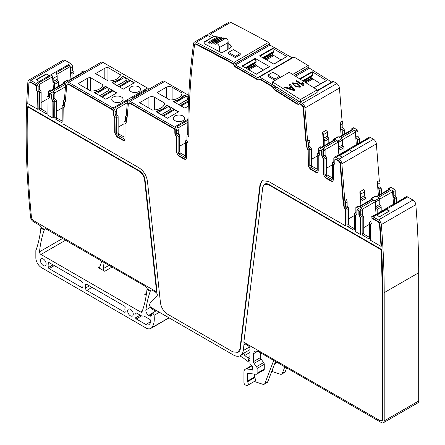 <?xml version="1.0" encoding="UTF-8"?>
<svg xmlns="http://www.w3.org/2000/svg" width="445" height="445" viewBox="0 0 445 445"><rect width="100%" height="100%" fill="white"/><g stroke="black" fill="none" stroke-linecap="round" stroke-linejoin="round"><path stroke-width="0.67" d="M317.168 90.98L333.605 81.485A1214.394 701.136 -120 0 1 336.776 83.538A4.05 2.336 -120 0 1 339.452 88.066L304.959 107.979A4.05 2.336 -120 0 0 302.289 103.451A1214.394 701.136 -120 0 0 299.112 101.399L298.456 101.31L298.2 101.983A0.812 0.467 60 0 1 298.033 102.322A0.812 0.467 60 0 1 297.605 102.267L298.2 101.922M294.34 75.478L308.964 67.034A1.213 0.701 -120 0 0 308.129 65.521A1214.394 701.136 -120 0 0 294.045 57.066L259.552 76.979A1214.394 701.136 -120 0 1 273.636 85.434L275.01 88.11L297.605 102.267M259.552 76.979A1.213 0.701 -120 0 0 258.934 76.913A1.213 0.701 -120 0 0 258.684 77.475L258.684 77.636A0.812 0.467 -120 0 1 258.517 78.009A0.812 0.467 -120 0 1 258.111 77.97L235.5 65.003A0.812 0.467 -120 0 1 234.927 64.008L234.927 63.852A1.213 0.701 -120 0 0 234.053 62.356A1214.394 701.136 -120 0 0 219.329 54.312A1214.394 701.136 -120 0 0 196.206 42.269A4.05 2.336 -120 0 0 194.359 42.164A4.05 2.336 -120 0 0 193.553 43.566A817.693 472.101 -120 0 0 187.745 134.613A3.037 1.752 -120 0 0 187.612 134.674A3.037 1.752 -120 0 0 186.983 136.064L186.983 139.819A1.213 0.701 -120 0 1 186.733 140.375A1.213 0.701 -120 0 1 186.266 140.386L185.554 140.948L185.554 156.812L184.692 157.308A1.213 0.701 -120 0 0 185.298 157.369A1.213 0.701 -120 0 0 185.554 156.812M186.983 139.713L185.804 140.392L186.972 139.98M178.968 154.003L180.542 153.097A1.213 0.701 -120 0 1 179.685 151.612L179.685 135.742A1.213 0.701 -120 0 0 178.968 134.351A1.213 0.701 -120 0 1 178.25 132.96L178.25 129.795L176.676 130.702L176.676 133.873A1.213 0.701 -120 0 0 177.394 135.263A1.213 0.701 -120 0 1 178.111 136.654L178.111 152.518A1.213 0.701 -120 0 0 178.968 154.003L184.692 157.308M176.676 130.702A3.037 1.752 -120 0 0 174.535 126.986L130.179 101.377A4.05 2.336 -120 0 0 128.154 101.176A4.05 2.336 -120 0 0 127.331 102.723L126.202 115.611A3.037 1.752 -120 0 0 126.069 115.672A3.037 1.752 -120 0 0 125.44 117.063L125.44 120.817A1.213 0.701 -120 0 1 125.19 121.374A1.213 0.701 -120 0 1 124.728 121.379L124.01 121.947L124.01 137.811L123.154 138.306A1.213 0.701 -120 0 0 123.76 138.367A1.213 0.701 -120 0 0 124.01 137.811M125.44 120.706L124.261 121.39L125.429 120.973M117.43 135.002L119.004 134.09A1.213 0.701 -120 0 1 118.142 132.604L118.142 116.74A1.213 0.701 -120 0 0 117.43 115.35A1.213 0.701 -120 0 1 116.712 113.959L116.712 110.788L115.138 111.701L115.138 114.866A1.213 0.701 -120 0 0 115.856 116.256A1.213 0.701 -120 0 1 116.568 117.647L116.568 133.511A1.213 0.701 -120 0 0 117.43 135.002L123.154 138.306M115.138 111.701A3.037 1.752 -120 0 0 112.991 107.979L68.63 82.37A4.05 2.336 -120 0 0 66.605 82.169A4.05 2.336 -120 0 0 65.782 83.71L64.375 99.747A3.037 1.752 -120 0 0 64.247 99.808A3.037 1.752 -120 0 0 63.613 101.199L63.613 104.953A1.213 0.701 -120 0 1 63.362 105.51A1.213 0.701 -120 0 1 62.901 105.515L62.183 106.082L62.183 121.947L61.327 122.442A1.213 0.701 -120 0 0 61.933 122.503A1.213 0.701 -120 0 0 62.183 121.947M63.613 104.842L62.434 105.526L63.602 105.109M49.161 90.958L50.736 90.051A1.012 0.584 -120 0 0 50.229 90.001L48.655 90.908A1.012 0.584 -120 0 1 49.161 90.958L52.593 92.944A1.012 0.584 -120 0 1 53.311 94.184L53.311 99.001A1.213 0.701 -120 0 0 54.029 100.392A1.213 0.701 -120 0 1 54.741 101.783L54.741 117.647A1.213 0.701 -120 0 0 55.603 119.138L61.327 122.442M48.655 90.908A1.012 0.584 -120 0 0 48.444 91.375L48.444 96.192A1.213 0.701 -120 0 1 48.194 96.749A1.213 0.701 -120 0 1 47.732 96.76L47.014 97.322L47.014 113.186L46.158 113.681A1.213 0.701 -120 0 0 46.764 113.742A1.213 0.701 -120 0 0 47.014 113.186M48.444 96.087L47.265 96.765L48.433 96.354M40.428 110.377L42.002 109.47A1.213 0.701 -120 0 1 41.146 107.979L41.146 92.115A1.213 0.701 -120 0 0 40.428 90.724A1.213 0.701 -120 0 1 39.716 89.334L39.716 86.169L38.142 87.075L38.142 90.246A1.213 0.701 -120 0 0 38.854 91.637A1.213 0.701 -120 0 1 39.572 93.027L39.572 108.891A1.213 0.701 -120 0 0 40.428 110.377L46.158 113.681M38.142 87.075A3.037 1.752 -120 0 0 35.995 83.36L30.755 80.334A4.05 2.336 -120 0 0 28.73 80.133A4.05 2.336 -120 0 0 27.901 81.735A817.693 472.101 -120 0 0 30.544 217.121A4.05 2.336 -120 0 0 33.381 221.66L39.588 225.242A2.025 1.168 -120 0 1 41.007 227.54M169.111 317.869L150.883 328.393A10.118 5.841 -120 0 1 145.821 327.893L41.563 267.695A8.093 4.673 -120 0 1 35.839 257.783L35.839 250.746A2.025 1.168 -120 0 1 36.017 250.046A4.05 2.336 -120 0 0 36.234 249.601A147.345 85.073 -120 0 0 40.851 228.118L41.057 227.434L44.567 229.459A141.677 81.797 -120 0 1 44.639 229.264A2.025 1.168 -120 0 1 44.978 228.836A2.025 1.168 -120 0 1 45.991 228.936L145.715 286.513A2.025 1.168 -120 0 1 147.139 288.811M40.851 228.118L44.233 230.071A141.677 81.797 -120 0 0 39.527 251.798A2.025 1.168 -120 0 0 40.951 254.451L140.709 312.051A2.025 1.168 -120 0 0 141.721 312.151A2.025 1.168 -120 0 0 142.061 311.717A141.677 81.797 -120 0 0 146.984 289.395L147.184 288.705L150.582 290.668A141.682 81.802 -120 0 1 150.655 290.474A2.025 1.168 -120 0 1 150.994 290.045A2.025 1.168 -120 0 1 152.001 290.146L155.911 292.404A2.025 1.168 -120 0 1 157.191 294.05A2.025 1.168 -120 0 1 157.063 295.703L151.873 300.803A22.267 12.855 -120 0 0 149.631 304.436A2.025 1.168 -120 0 0 150.989 307.406L233.297 354.926A14.168 8.182 -120 0 0 240.383 355.633A14.168 8.182 -120 0 0 243.231 350.604L243.955 344.669A2.025 1.168 -120 0 1 244.361 343.952A2.025 1.168 -120 0 1 245.373 344.052L248.666 345.954M376.759 215.152L386.488 209.528L386.488 209.2L376.47 214.985L379.535 216.754L389.553 210.969L386.488 209.2L407.67 196.974L412.971 200.033A4.05 2.336 -120 0 1 415.819 204.656A817.693 472.101 -120 0 1 418.689 272.74L418.689 400.984A4.05 2.336 -120 0 1 417.855 402.836L383.362 422.75A4.05 2.336 -120 0 1 381.337 422.55L257.827 351.239L253.389 353.803L254.646 351.022L257.683 351.322M383.362 422.75A4.05 2.336 -120 0 0 384.202 420.898L384.202 292.654A817.693 472.101 -120 0 0 381.332 224.569A4.05 2.336 -120 0 0 378.484 219.947L373.177 216.882A3.037 1.752 -120 0 0 371.664 216.732A3.037 1.752 -120 0 0 371.035 218.122L371.035 221.293A1.213 0.701 -120 0 1 370.78 221.849A1.213 0.701 -120 0 1 370.318 221.855L369.6 222.422L369.6 238.286L368.744 238.781A1.213 0.701 -120 0 0 369.35 238.843A1.213 0.701 -120 0 0 369.6 238.286M371.035 221.182L369.851 221.866L371.019 221.449M389.064 188.541L391.072 187.384A1.012 0.584 -120 0 0 390.565 187.334L388.557 188.491A1.012 0.584 -120 0 1 389.064 188.541L390.148 189.169L376.698 196.935L375.613 196.312L371.603 198.626L372.688 199.249L359.237 207.02L358.153 206.391A1.012 0.584 -120 0 0 357.647 206.341L356.072 207.248A1.012 0.584 -120 0 1 356.579 207.298L360.011 209.284A1.012 0.584 -120 0 1 360.728 210.524L360.728 215.341A1.213 0.701 -120 0 0 361.446 216.732A1.213 0.701 -120 0 1 362.158 218.122L362.158 233.987A1.213 0.701 -120 0 0 363.02 235.477L368.744 238.781M356.072 207.248A1.012 0.584 -120 0 0 355.861 207.715L355.861 212.532A1.213 0.701 -120 0 1 355.611 213.088A1.213 0.701 -120 0 1 355.149 213.099L354.431 213.661L354.431 229.525L353.575 230.02A1.213 0.701 -120 0 0 354.181 230.082A1.213 0.701 -120 0 0 354.431 229.525M355.861 212.426L354.682 213.105L355.85 212.693M347.845 226.716L349.42 225.81A1.213 0.701 -120 0 1 348.563 224.319L346.989 225.231A1.213 0.701 -120 0 0 347.845 226.716L353.575 230.02M346.989 225.231L346.989 209.367A1.213 0.701 -120 0 0 346.271 207.976A1.213 0.701 -120 0 1 345.559 206.586L345.559 202.831A3.037 1.752 -120 0 0 344.797 200.5L341.877 163.793A4.05 2.336 -120 0 0 339.029 159.16L335.969 157.391A3.037 1.752 -120 0 0 334.451 157.241A3.037 1.752 -120 0 0 333.822 158.631L333.822 161.796A1.213 0.701 -120 0 1 333.572 162.353A1.213 0.701 -120 0 1 333.105 162.364L332.393 162.926L332.393 178.795L331.531 179.291A1.213 0.701 -120 0 0 332.137 179.346A1.213 0.701 -120 0 0 332.393 178.795M333.822 161.691L332.643 162.369L333.811 161.958M351.856 129.05L353.858 127.893A1.012 0.584 -120 0 0 353.352 127.843L351.35 129A1.012 0.584 -120 0 1 351.856 129.05L352.941 129.679L339.485 137.444L338.4 136.815L334.395 139.129L335.48 139.758L322.024 147.523L320.94 146.9A1.012 0.584 -120 0 0 320.433 146.85L318.859 147.757A1.012 0.584 -120 0 1 319.365 147.807L322.803 149.787A1.012 0.584 -120 0 1 323.515 151.027L323.515 155.85A1.213 0.701 -120 0 0 324.233 157.241A1.213 0.701 -120 0 1 324.95 158.631L324.95 174.496A1.213 0.701 -120 0 0 325.807 175.981L331.531 179.291M318.859 147.757A1.012 0.584 -120 0 0 318.653 148.218L318.653 153.041A1.213 0.701 -120 0 1 318.397 153.597A1.213 0.701 -120 0 1 317.936 153.603L317.218 154.17L317.218 170.035L316.362 170.53A1.213 0.701 -120 0 0 316.968 170.591A1.213 0.701 -120 0 0 317.218 170.035M318.653 152.93L317.474 153.614L318.642 153.197M304.959 107.979L307.59 141.004A3.037 1.752 -120 0 1 308.346 143.335L308.346 147.089A1.213 0.701 -120 0 0 309.064 148.48A1.213 0.701 -120 0 1 309.776 149.87L309.776 165.735A1.213 0.701 -120 0 0 310.638 167.225L316.362 170.53M259.652 79.299L260.286 79.071A1212.375 699.968 -120 0 1 272.846 86.603L273.113 86.998A2.831 1.635 -120 0 0 274.949 89.723L297.544 103.885A2.831 1.635 -120 0 0 298.812 104.175M317.752 172.443A3.237 1.869 -120 0 1 316.362 172.182L310.638 168.878A3.237 1.869 -120 0 1 308.346 164.911L308.19 149.37A3.237 1.869 -120 0 1 306.916 146.266L306.916 142.511A1.012 0.584 -120 0 0 306.516 141.538A0.812 0.467 -120 0 1 306.199 140.826L303.534 107.312A2.025 1.168 -120 0 0 302.2 105.048A1212.375 699.968 -120 0 0 299.78 103.485L299.229 103.691M319.182 155.45A3.237 1.869 -120 0 1 318.809 155.5L318.681 155.578M332.921 181.198A3.237 1.869 -120 0 1 331.531 180.943L325.807 177.638A3.237 1.869 -120 0 1 323.515 173.672L323.359 158.125A3.237 1.869 -120 0 1 322.085 155.021L322.085 151.361L321.802 150.866L320.083 150.204M334.356 164.205A3.237 1.869 -120 0 1 333.984 164.261L333.85 164.333M345.298 225.737L268.457 181.376L262.383 180.776L259.941 185.087L239.966 348.785L237.93 352.373L232.869 351.873L167.559 314.164C163.643 311.55 161.279 307.79 160.461 302.884L147.456 181.287C146.483 175.397 143.64 170.886 138.94 167.748L63.018 123.916L63.184 107.862L63.947 107.506L64.62 106.027L64.62 102.272L65.332 101.415L66.778 84.939L67.189 84.166L68.202 84.272L112.563 109.882L113.275 111.122L113.275 114.287L114.71 117.78L114.71 132.933L116.996 136.899L122.725 140.208L124.344 140.364L125.012 138.885L125.012 123.727L125.774 123.371L126.447 121.891L126.447 118.136L127.159 117.28L128.327 103.952L128.739 103.179L129.751 103.279L174.101 128.883L174.818 130.124L174.818 133.294L176.248 136.782L176.248 151.94L178.54 155.906L184.263 159.21L185.882 159.371L186.555 157.886L186.555 142.734L187.317 142.378L187.985 140.893L187.985 137.138L188.747 135.686C188.747 104.141 190.677 73.87 194.537 44.867L194.943 44.166L195.867 44.216L232.896 63.852L235.077 66.906L257.688 79.872L259.096 80.011L259.858 79.316L272.412 86.853L274.521 89.973L297.11 104.136L298.617 104.325L299.351 103.735L301.771 105.298L303.106 107.562L305.771 141.076L306.488 142.756L306.488 146.511L307.918 150.004L307.918 165.162L310.209 169.128L315.933 172.432L317.552 172.593L318.225 171.108L318.225 155.95L318.982 155.594L319.655 154.115L319.938 150.288L321.657 151.606L321.657 155.272L323.087 158.759L323.087 173.917L325.378 177.883L331.102 181.187L332.721 181.349L333.394 179.869L333.394 164.711L334.156 164.355L334.824 162.876L334.824 159.705L335.541 159.293L338.601 161.057L340.024 163.376L342.984 200.567L343.696 202.253L343.696 206.007L345.131 209.495L345.131 224.653L345.298 225.737L345.726 225.493A3.237 1.869 -120 0 1 345.559 224.402L345.398 208.861A3.237 1.869 -120 0 1 344.124 205.757L344.124 202.002A1.012 0.584 -120 0 0 343.729 201.034A0.812 0.467 -120 0 1 343.412 200.322L340.453 163.126A2.025 1.168 -120 0 0 339.029 160.812L335.969 159.043A1.012 0.584 -120 0 0 335.463 158.993L335.035 159.243M262.6 180.659A12.143 7.009 -120 0 0 260.375 184.836L259.941 185.087M237.93 352.373L238.359 352.123A10.118 5.841 -120 0 0 240.395 348.535L260.375 184.836M64.147 107.362A3.237 1.869 -120 0 1 63.774 107.412L63.646 107.484M124.544 140.22A3.237 1.869 -120 0 1 123.154 139.958L117.43 136.654A3.237 1.869 -120 0 1 115.138 132.688L114.977 117.146A3.237 1.869 -120 0 1 113.709 114.042L113.709 110.872A1.012 0.584 -120 0 0 112.991 109.631L68.63 84.022A2.025 1.168 -120 0 0 67.618 83.921L67.189 84.166M125.974 123.226A3.237 1.869 -120 0 1 125.601 123.276L125.473 123.348M186.082 159.221A3.237 1.869 -120 0 1 184.692 158.965L178.968 155.655A3.237 1.869 -120 0 1 176.676 151.689L176.52 136.148A3.237 1.869 -120 0 1 175.247 133.044L175.247 129.879A1.012 0.584 -120 0 0 174.535 128.638L130.179 103.034A2.025 1.168 -120 0 0 129.167 102.934L128.739 103.179M187.512 142.228A3.237 1.869 -120 0 1 187.145 142.283L187.011 142.356M259.296 79.855A2.831 1.635 -120 0 1 258.117 79.622L235.505 66.655A2.831 1.635 -120 0 1 233.603 63.991L233.325 63.607A1212.375 699.968 -120 0 0 219.329 55.964A1212.375 699.968 -120 0 0 196.295 43.966A2.025 1.168 -120 0 0 195.372 43.916L194.943 44.166M260.08 79.049L259.763 79.282M371.564 223.702A3.237 1.869 -120 0 1 371.191 223.752L371.063 223.829M381.026 246.369L370.435 240.256L370.602 224.202L371.364 223.846L372.037 222.367L372.037 219.196L372.749 218.784L378.055 221.849L379.479 224.158L381.026 246.369L381.454 246.118A815.668 470.927 -120 0 0 379.908 223.907A2.025 1.168 -120 0 0 378.484 221.599L373.177 218.54A1.012 0.584 -120 0 0 372.676 218.489L372.243 218.734M29.314 82.136L29.743 81.886A2.025 1.168 -120 0 1 30.755 81.986L35.995 85.012A1.012 0.584 -120 0 1 36.707 86.252L36.707 89.417A3.237 1.869 -120 0 0 37.981 92.521L37.552 92.771L37.881 109.398L27.762 103.557L28.903 82.937L29.314 82.136L30.327 82.236L35.567 85.256L36.279 86.497L36.279 89.668L37.552 92.771M37.881 109.398L38.309 109.153A3.237 1.869 -120 0 1 38.142 108.063L37.981 92.521M355.522 215.258L356.022 214.996A3.237 1.869 -120 0 0 356.395 214.941M360.467 234.498L355.266 231.495L355.433 215.447L356.195 215.091L356.862 213.606L356.862 209.945L357.151 209.779L358.87 211.102L358.87 214.763L360.3 218.256L360.3 233.408L360.467 234.498L360.895 234.248A3.237 1.869 -120 0 1 360.728 233.163L360.567 217.622A3.237 1.869 -120 0 1 359.299 214.518L359.299 210.852L357.58 209.528L357.296 209.695M48.978 98.601A3.237 1.869 -120 0 1 48.605 98.651L48.477 98.729M53.05 118.159L47.849 115.155L48.015 99.107L48.778 98.751L49.445 97.266L49.445 93.606L49.734 93.439L51.453 94.763L51.453 98.423L52.883 101.916L52.883 117.068L53.05 118.159L53.478 117.908A3.237 1.869 -120 0 1 53.311 116.824L53.15 101.282A3.237 1.869 -120 0 1 51.881 98.178L51.881 94.512L50.163 93.189L49.879 93.355M381.671 420.809L380.047 420.647L243.849 342.266L262.784 187.156L264.408 184.28L268.457 184.681L381.209 249.779L382.338 292.076L382.338 419.329L381.671 420.809L382.099 420.564A3.237 1.869 -120 0 0 382.767 419.079L382.767 291.831A815.668 470.927 -120 0 0 381.638 249.534L268.886 184.436A8.093 4.673 -120 0 0 264.842 184.035A8.093 4.673 -120 0 0 264.808 184.052M156.579 291.881L157.007 291.631L145.048 179.83A8.093 4.673 -120 0 0 139.374 170.808L28.068 106.544L27.64 106.794L138.94 171.052C142.077 173.144 143.969 176.153 144.619 180.08L156.579 291.881L32.952 220.253L31.534 217.983C27.657 179.558 26.361 142.495 27.64 106.794M331.709 82.114L309.503 68.196A0.812 0.467 -120 0 1 308.952 67.189L308.964 67.034M313.881 87.793L326.469 80.64L312.123 71.651L312.907 75.5L303.234 81.085L312.913 75.494M333.605 81.485A1.213 0.701 -120 0 0 332.949 81.396L317.185 90.496M339.452 88.066L342.077 121.09L340.075 122.247L341.165 135.925M342.839 123.421L342.839 127.175L340.837 128.332L340.837 124.578L342.839 123.421A3.037 1.752 -120 0 0 342.077 121.09M342.839 127.175A1.213 0.701 -120 0 0 343.557 128.566L341.549 129.723A1.213 0.701 -120 0 1 342.266 131.114L344.269 129.957A1.213 0.701 -120 0 0 343.557 128.566M344.269 129.957L344.269 134.134M353.858 127.893L357.296 129.879L355.288 131.036L354.203 130.407A1.619 0.934 -120 0 1 355.344 132.26L342.494 139.68M358.008 131.114L358.008 135.936L356.006 137.093L356.006 132.271L358.008 131.114A1.012 0.584 -120 0 0 357.296 129.879M358.008 135.936A1.213 0.701 -120 0 0 358.726 137.327L356.723 138.484A1.213 0.701 -120 0 1 357.435 139.875L359.438 138.718A1.213 0.701 -120 0 0 358.726 137.327M359.438 138.718L359.438 142.962M380.047 182.917L380.047 186.672L378.044 187.829L378.044 184.074L380.047 182.917A3.037 1.752 -120 0 0 379.29 180.587L376.37 143.88A4.05 2.336 -120 0 0 373.522 139.246L370.463 137.477A3.037 1.752 -120 0 0 368.944 137.327L366.941 138.484A3.037 1.752 -120 0 0 366.569 138.846M380.047 186.672A1.213 0.701 -120 0 0 380.764 188.063L378.762 189.22A1.213 0.701 -120 0 1 379.479 190.61L381.482 189.453A1.213 0.701 -120 0 0 380.764 188.063M381.482 189.453L381.482 193.625M391.072 187.384L394.504 189.37L392.501 190.527L391.416 189.898A1.619 0.934 -120 0 1 392.557 191.756L379.707 199.171M395.221 190.61L395.221 195.427L393.219 196.584L393.219 191.767L395.221 190.61A1.012 0.584 -120 0 0 394.504 189.37M395.221 195.427A1.213 0.701 -120 0 0 395.933 196.818L393.931 197.975A1.213 0.701 -120 0 1 394.648 199.366L396.651 198.209A1.213 0.701 -120 0 0 395.933 196.818M396.651 198.209L396.651 202.453M407.67 196.974A3.037 1.752 -120 0 0 406.914 196.696A3.037 1.752 -120 0 0 406.151 196.823L404.149 197.975A3.037 1.752 -120 0 0 403.782 198.337M72.062 78.442L72.062 74.271L74.065 73.114A1.213 0.701 -120 0 0 73.347 71.723A1.213 0.701 -120 0 1 72.63 70.332L72.63 67.162A3.037 1.752 -120 0 0 71.239 64.041A3.037 1.752 -120 0 0 70.482 63.446L65.248 60.42A4.05 2.336 -120 0 0 63.223 60.22L28.73 80.133M74.065 73.114L74.065 77.285M50.736 90.051L51.82 90.674L65.27 82.909L64.186 82.286L68.196 79.972L69.281 80.595L82.731 72.83L81.646 72.201L83.654 71.044A1.012 0.584 -120 0 0 83.148 70.994L81.14 72.151A1.012 0.584 -120 0 0 80.934 72.618L80.934 73.319M83.654 71.044L84.761 71.684M148.758 89.284A3.037 1.752 -120 0 0 147.484 88.066L103.123 62.456A4.05 2.336 -120 0 0 101.098 62.256L66.605 82.169M188.775 95.38L164.672 81.468A4.05 2.336 -120 0 0 162.648 81.263L128.154 101.176M292.098 57.767L269.993 45.09A0.812 0.467 -120 0 1 269.42 44.099L269.414 43.938A1.213 0.701 -120 0 0 268.541 42.442A1214.394 701.136 -120 0 0 256.465 35.823A1214.394 701.136 -120 0 0 253.817 34.399A1214.394 701.136 -120 0 0 230.699 22.356A4.05 2.336 -120 0 0 228.852 22.25L208.243 34.148A4.05 2.336 60 0 1 210.09 34.254A1214.394 701.136 -120 0 1 214.167 36.323M294.045 57.066A1.213 0.701 -120 0 0 293.427 56.999L258.934 76.913M279.721 77.597L274.854 80.406A1214.394 701.136 -120 0 0 267.985 76.284L267.979 75.044L274.849 78.987L279.716 76.173L279.721 77.597M255.157 58.401L242.063 65.966L256.415 74.198L269.514 66.633L255.157 58.401L256.114 61.621L256.075 62.283L254.907 63.451L255.475 65.026L263.507 69.965M272.618 48.321L259.524 55.881L273.875 64.113L286.975 56.554L272.618 48.321L273.575 52.11M230.059 48.116L230.059 44.611L231.344 46.336L230.059 48.116L221.76 52.905A1214.394 701.136 -120 0 0 219.468 51.681A1214.394 701.136 -120 0 0 218.756 51.303A1214.394 701.136 -120 0 0 217.299 50.524A1214.394 701.136 -120 0 0 208.104 45.707A1214.394 701.136 -120 0 0 204.895 44.049A1214.394 701.136 -120 0 0 204.177 43.682L204.177 42.637A2.025 1.168 -120 0 1 204.6 41.708A2.025 1.168 -120 0 1 205.134 41.624L208.382 42.175A1.012 0.584 -120 0 0 209.567 43.165A1.012 0.584 -120 0 0 209.773 42.703L209.773 42.408L210.541 42.536A1.012 0.584 -120 0 0 211.725 43.527A1.012 0.584 -120 0 0 211.931 43.065L211.931 42.77L212.699 42.904A1.012 0.584 -120 0 0 213.884 43.894A1.012 0.584 -120 0 0 214.09 43.426L214.09 43.137L214.857 43.265A1.012 0.584 -120 0 0 216.042 44.255A1.012 0.584 -120 0 0 216.248 43.794L216.609 43.56A3.037 1.752 -120 0 1 219.468 47.548L219.468 51.681M211.748 37.58A1214.394 701.136 -120 0 0 207.798 35.572L196.206 42.269M230.059 44.617A1214.394 701.136 -120 0 0 228.129 43.588M240.217 54.763L235.349 57.572A1214.394 701.136 -120 0 0 228.485 53.817L228.48 52.393L233.347 49.584L240.217 53.522L240.217 54.763M194.359 42.164L205.952 35.472A4.05 2.336 60 0 1 207.798 35.572M180.542 153.097L185.554 155.989M178.25 129.795A3.037 1.752 -120 0 0 177.544 127.548A3.037 1.752 -120 0 0 176.865 126.675L187.879 120.311M182.027 92.972A12.143 7.009 180 0 1 182.027 92.983A12.143 7.009 180 0 1 169.862 99.997L157.074 92.61L166.374 87.242A4.05 2.336 180 0 1 172.098 87.242L182.027 92.994M188.28 106.16L184.836 108.146L173.528 101.616L175.102 100.709A1.418 0.818 180 0 1 175.597 100.526A12.549 7.242 180 0 0 182.8 96.365A1.418 0.818 180 0 1 183.118 96.081L184.692 95.174L188.663 97.466M148.914 97.322L139.613 102.695L152.401 110.076A12.143 7.009 180 0 0 164.567 103.062L154.638 97.322A4.05 2.336 180 0 0 148.914 97.322L148.914 108.063M167.231 105.582L165.657 106.494A1.418 0.818 0 0 0 165.34 106.778L165.34 106.45A12.549 7.242 180 0 1 158.136 110.605A1.418 0.818 180 0 0 157.641 110.788L156.067 111.701L167.376 118.225L178.54 111.784L167.231 105.254L168.666 106.411A2.631 1.519 60 0 1 170.502 109.309L170.524 109.448A1.213 0.701 60 0 0 171.325 110.755M165.34 106.45A1.418 0.818 180 0 1 165.657 106.16L167.231 105.254M182.978 120.623A5.668 3.271 180 0 1 176.798 121.335A5.668 3.271 180 0 1 173.3 118.309A5.668 3.271 180 0 1 174.963 115.995A5.668 3.271 180 0 1 181.137 115.288A5.668 3.271 180 0 1 184.636 118.309A5.668 3.271 180 0 1 182.978 120.623M119.004 134.09L124.01 136.982M133.3 98.212A3.037 1.752 -120 0 0 132.838 97.644A3.037 1.752 -120 0 0 132.827 97.633A3.037 1.752 -120 0 0 132.782 97.588L146.238 89.818L146.705 90.468M146.75 90.441A3.037 1.752 -120 0 0 146.238 89.818M116.712 110.788A3.037 1.752 -120 0 0 116.006 108.547A3.037 1.752 -120 0 0 115.322 107.668L128.777 99.903L129.245 100.553M129.289 100.526A3.037 1.752 -120 0 0 128.777 99.903M109.164 80.973A12.143 7.009 180 0 1 108.319 80.99L95.53 73.609L104.831 68.235A4.05 2.336 180 0 1 107.951 67.557L120.411 74.749A12.143 7.009 180 0 1 109.164 80.973M123.009 76.585L121.58 77.408A1.418 0.818 0 0 0 121.257 77.691L121.257 77.363A1.418 0.818 180 0 1 121.58 77.08L123.009 76.251L124.439 77.408A2.631 1.519 -120 0 1 126.28 80.306L126.297 80.445A1.213 0.701 -120 0 0 127.098 81.752M121.257 77.691A12.549 7.242 0 0 1 114.059 81.852A1.418 0.818 0 0 0 113.564 82.036L113.564 81.708L111.99 82.614L123.298 89.139L134.318 82.781L123.009 76.251M113.564 81.708A1.418 0.818 180 0 1 114.059 81.518A12.549 7.242 180 0 0 121.257 77.363M130.88 86.909A5.668 3.271 180 0 1 137.054 86.202A5.668 3.271 180 0 1 140.553 89.223A5.668 3.271 180 0 1 138.896 91.537A5.668 3.271 180 0 1 132.721 92.249A5.668 3.271 180 0 1 129.222 89.223A5.668 3.271 180 0 1 130.88 86.909M105.548 86.664L104.119 87.487A1.418 0.818 0 0 0 103.796 87.776L103.796 87.442A1.418 0.818 180 0 1 104.119 87.159L105.548 86.33L106.978 87.487A2.631 1.519 -120 0 1 108.819 90.385L108.836 90.524A1.213 0.701 -120 0 0 109.637 91.831M103.796 87.776A12.549 7.242 0 0 1 96.598 91.931A1.418 0.818 0 0 0 96.103 92.115L96.103 91.787L94.529 92.694L105.838 99.224L116.857 92.86L105.548 86.33M96.103 91.787A1.418 0.818 180 0 1 96.598 91.603A12.549 7.242 180 0 0 103.796 87.442M87.376 78.32L78.07 83.688L90.858 91.069A12.143 7.009 180 0 0 91.703 91.053A12.143 7.009 180 0 0 102.951 84.834L90.491 77.636A4.05 2.336 180 0 0 87.376 78.32L87.376 89.061M121.435 101.621A5.668 3.271 180 0 1 115.261 102.328A5.668 3.271 180 0 1 111.762 99.307A5.668 3.271 180 0 1 113.419 96.993A5.668 3.271 180 0 1 119.599 96.281A5.668 3.271 180 0 1 123.093 99.307A5.668 3.271 180 0 1 121.435 101.621M54.741 101.783L56.315 100.876L56.315 116.74A1.213 0.701 -120 0 0 57.177 118.225L62.183 121.118M56.315 100.876A1.213 0.701 -120 0 0 55.603 99.485L54.029 100.392M53.311 94.184L54.885 93.272L54.885 98.095A1.213 0.701 -120 0 0 55.603 99.485M54.885 93.272A1.012 0.584 -120 0 0 54.168 92.032L53.083 91.409L65.749 84.099M42.002 109.47L47.014 112.363M70.482 63.446L35.995 83.36M39.716 86.169A3.037 1.752 -120 0 0 39.01 83.921A3.037 1.752 -120 0 0 38.326 83.043L51.776 75.277L52.516 76.813L53.495 89.161M58.607 86.213L58.607 82.036A1.213 0.701 -120 0 0 57.889 80.645A1.213 0.701 -120 0 1 57.177 79.254L57.177 76.089L53.166 78.398A3.037 1.752 -120 0 0 52.46 76.156A3.037 1.752 -120 0 0 51.776 75.277M57.177 76.089A3.037 1.752 -120 0 0 56.471 73.842A3.037 1.752 -120 0 0 55.786 72.963L69.236 65.198L69.976 66.733L70.955 79.082M72.63 67.162L70.627 68.319A3.037 1.752 -120 0 0 69.921 66.071A3.037 1.752 -120 0 0 69.236 65.198M49.306 75.672L46.241 73.903L36.223 79.688L39.288 81.457M44.233 230.071L44.567 229.459M146.984 289.395L150.249 291.28L150.582 290.668M150.249 291.28A141.677 81.797 -120 0 0 145.877 309.948A4.05 2.336 -120 0 0 148.713 315.349L149.737 315.939A4.856 2.804 -120 0 0 149.843 315.995A2.431 1.402 -120 0 0 151.005 316.089A2.431 1.402 -120 0 0 151.506 314.977L151.506 314.126A1.819 1.051 -120 0 1 151.884 313.291A1.819 1.051 -120 0 1 153.303 313.797A1.819 1.051 -120 0 1 154.065 315.36A24.286 14.023 -120 0 1 151.695 327.743L168.95 317.78M151.239 307.551A22.267 12.855 -120 0 0 151.222 308.001A1.012 0.584 -120 0 0 151.995 309.169L155.561 310.871L156.212 310.421L155.561 310.871M239.844 355.9L242.792 357.596L247.492 361.19L247.993 361.323L248.521 360.834L247.993 361.323M240.383 355.633L242.814 354.226A14.168 8.182 -120 0 0 244.294 352.907A2.025 1.168 -120 0 0 244.166 354.226A2.025 1.168 -120 0 0 244.767 355.444L247.72 357.897L248.521 359.176L248.521 360.834L249.957 360.005M373.733 215.686L387.044 207.999A1.619 0.934 -120 0 1 387.45 207.932A3.037 1.752 -120 0 0 386.766 208.015A3.037 1.752 -120 0 0 386.688 208.06A3.037 1.752 -120 0 0 386.321 208.416M387.45 207.932L373.995 215.697A3.037 1.752 -120 0 0 373.316 215.786A3.037 1.752 -120 0 0 373.238 215.825L371.664 216.732M391.194 205.601L404.505 197.919A1.619 0.934 -120 0 1 404.911 197.853A3.037 1.752 -120 0 0 404.227 197.936A3.037 1.752 -120 0 0 404.149 197.975M404.911 197.853L391.455 205.618A3.037 1.752 -120 0 0 390.777 205.707A3.037 1.752 -120 0 0 390.699 205.746L386.688 208.06M362.158 218.122L363.732 217.216L363.732 233.08A1.213 0.701 -120 0 0 364.594 234.565L369.6 237.458M363.732 217.216A1.213 0.701 -120 0 0 363.02 215.825L361.446 216.732M360.728 210.524L362.302 209.612L362.302 214.434A1.213 0.701 -120 0 0 363.02 215.825M362.302 209.612A1.012 0.584 -120 0 0 361.585 208.371L360.5 207.748L373.956 199.983L375.04 200.606A1.012 0.584 -120 0 1 375.758 201.846L375.758 206.669A1.213 0.701 -120 0 0 376.47 208.06A1.213 0.701 -120 0 1 377.188 209.45L377.188 213.689M381.193 211.375L381.193 207.136A1.213 0.701 -120 0 0 380.481 205.746A1.213 0.701 -120 0 1 379.763 204.355L379.763 199.532A1.012 0.584 -120 0 0 379.045 198.292L377.961 197.669L391.416 189.898M349.42 225.81L354.431 228.702M348.563 224.319L348.563 208.455A1.213 0.701 -120 0 0 347.845 207.064L346.271 207.976M345.559 202.831L347.133 201.919L347.133 205.673A1.213 0.701 -120 0 0 347.845 207.064M347.133 201.919A3.037 1.752 -120 0 0 346.371 199.588L344.797 200.5M379.29 180.587L377.288 181.744L378.372 195.422M354.431 215.519L348.563 218.907M360.912 205.501L359.827 191.823L363.832 189.509A3.037 1.752 -120 0 1 364.594 191.84L364.594 195.594A1.213 0.701 -120 0 0 365.306 196.985L361.301 199.299A1.213 0.701 -120 0 1 362.019 200.689L362.019 204.867M373.522 139.246L339.029 159.16M352.34 151.472L349.281 149.709L339.262 155.489L342.322 157.257M336.52 156.189L349.831 148.508A1.619 0.934 -120 0 1 350.237 148.435A3.037 1.752 -120 0 0 349.559 148.524A3.037 1.752 -120 0 0 349.481 148.563A3.037 1.752 -120 0 0 349.108 148.925M350.237 148.435L336.787 156.206A3.037 1.752 -120 0 0 336.103 156.29A3.037 1.752 -120 0 0 336.025 156.334L334.451 157.241M353.981 146.11L367.292 138.423A1.619 0.934 -120 0 1 367.698 138.356A3.037 1.752 -120 0 0 367.014 138.445A3.037 1.752 -120 0 0 366.941 138.484M367.698 138.356L354.248 146.127A3.037 1.752 -120 0 0 354.198 146.116A3.037 1.752 -120 0 0 353.564 146.21A3.037 1.752 -120 0 0 353.486 146.249L349.481 148.563M324.95 158.631L326.524 157.725L326.524 173.589A1.213 0.701 -120 0 0 327.381 175.074L332.393 177.967M326.524 157.725A1.213 0.701 -120 0 0 325.807 156.334L324.233 157.241M323.515 151.027L325.095 150.121L325.095 154.938A1.213 0.701 -120 0 0 325.807 156.334M325.095 150.121A1.012 0.584 -120 0 0 324.377 148.88L322.803 149.787M338.879 154.832L337.883 142.339A1.619 0.934 -120 0 0 336.743 140.487L323.293 148.257L324.377 148.88M336.743 140.487L337.827 141.115A1.012 0.584 -120 0 1 338.545 142.356L338.545 147.173A1.213 0.701 -120 0 0 339.262 148.563A1.213 0.701 -120 0 1 339.974 149.954L339.974 154.198M354.203 130.407L340.753 138.173L341.838 138.801L337.827 141.115M309.776 149.87L311.355 148.964L311.355 164.828A1.213 0.701 -120 0 0 312.212 166.313L317.218 169.206M311.355 148.964A1.213 0.701 -120 0 0 310.638 147.573L309.064 148.48M308.346 143.335L309.92 142.428L309.92 146.183A1.213 0.701 -120 0 0 310.638 147.573M309.92 142.428A3.037 1.752 -120 0 0 309.164 140.097L307.59 141.004M317.218 156.028L311.355 159.416M323.704 146.01L322.614 132.332L326.624 130.018A3.037 1.752 -120 0 1 327.381 132.349L327.381 136.103A1.213 0.701 -120 0 0 328.099 137.494L324.088 139.808A1.213 0.701 -120 0 1 324.805 141.198L324.805 145.37M299.068 103.78L299.78 103.485M318.225 155.95L318.809 155.5M319.655 150.449L320.367 150.037M333.394 164.711L333.984 164.261M334.824 159.705L335.969 159.043M63.184 107.862L63.774 107.412M64.62 102.272L65.332 101.415M125.012 123.727L125.601 123.276M126.447 118.136L127.159 117.28M186.555 142.734L187.145 142.283M187.985 137.138L188.747 136.22M259.58 79.382L260.286 79.071M370.602 224.202L371.191 223.752M372.037 219.196L373.177 218.54M356.862 209.945L357.58 209.528M355.433 215.447L356.022 214.996M48.015 99.107L48.605 98.651M49.445 93.606L50.163 93.189M381.638 249.534L381.209 249.779M311.99 75.939L311.661 76.668L311.928 77.653L312.88 78.904L320.712 83.81M326.185 80.69L313.97 87.854M303.184 81.051L312.907 75.5M207.453 35.422A4.05 2.336 60 0 1 208.243 34.148M81.646 72.201A1.012 0.584 -120 0 0 81.14 72.151M72.062 74.271A1.213 0.701 -120 0 0 71.345 72.88A1.213 0.701 -120 0 1 70.627 71.489L70.627 68.319M150.883 328.393A10.118 5.841 -120 0 0 151.695 327.743M248.521 346.038A2.025 1.168 60 0 1 249.957 348.513L249.957 363.754A1.012 0.584 -120 0 0 250.641 364.972L252.131 365.901A1.012 0.584 -120 0 1 252.771 367.392A2.025 1.168 -120 0 0 252.677 367.932L252.677 368.627A2.025 1.168 -120 0 0 252.771 369.278A1.012 0.584 -120 0 1 252.61 370.068A1.012 0.584 -120 0 1 252.104 370.012L251.241 369.517A1.012 0.584 -120 0 0 250.969 369.422L246.597 368.988A6.074 3.504 -120 0 0 245.201 369.261A6.074 3.504 -120 0 0 243.943 372.042L243.943 382.494A2.025 1.168 -120 0 0 245.673 385.109L246.536 385.392A3.037 1.752 -120 0 0 247.609 385.342A3.037 1.752 -120 0 0 247.559 381.749A0.812 0.467 -120 0 1 247.381 381.165L247.381 374.022A1.213 0.701 -120 0 1 247.631 373.466A1.213 0.701 -120 0 1 247.91 373.416L256.225 374.239A2.025 1.168 -120 0 0 256.693 374.145A2.025 1.168 -120 0 0 257.11 373.222L257.11 368.443A2.025 1.168 -120 0 0 256.47 366.697L254.028 363.415A2.025 1.168 -120 0 1 253.389 361.668L253.389 353.803M275.555 361.479L267.751 381.738A4.05 2.336 -120 0 1 267.083 382.561L264.224 384.213A4.05 2.336 -120 0 1 262.795 384.28L254.317 381.471M286.663 367.887L285.212 371.658A4.05 2.336 -120 0 1 284.544 372.476L281.685 374.128A4.05 2.336 -120 0 1 280.255 374.201L271.778 371.386M394.648 203.61L394.648 199.366M393.219 196.584A1.213 0.701 -120 0 0 393.931 197.975M393.219 191.767A1.012 0.584 -120 0 0 392.501 190.527M388.557 188.491A1.012 0.584 -120 0 0 388.351 188.958L388.351 189.659M379.479 194.782L379.479 190.61M378.044 187.829A1.213 0.701 -120 0 0 378.762 189.22M378.044 184.074A3.037 1.752 -120 0 0 377.288 181.744M357.435 144.119L357.435 139.875M356.006 137.093A1.213 0.701 -120 0 0 356.723 138.484M356.006 132.271A1.012 0.584 -120 0 0 355.288 131.036M351.35 129A1.012 0.584 -120 0 0 351.138 129.462L351.138 130.168M342.266 135.291L342.266 131.114M340.837 128.332A1.213 0.701 -120 0 0 341.549 129.723M340.837 124.578A3.037 1.752 -120 0 0 340.075 122.247M99.903 266.694L98.345 267.595A2.025 1.168 -120 0 0 99.357 267.695A2.025 1.168 -120 0 0 99.697 267.261A141.677 81.797 -120 0 0 101.666 261.082M146.299 293.483L144.742 294.379L146.227 295.241M98.345 267.595L104.742 271.289A2.025 1.168 -120 0 1 103.318 268.63A141.677 81.797 -120 0 1 104.119 262.5M144.742 294.379A2.025 1.168 -120 0 0 145.754 294.479A2.025 1.168 -120 0 0 146.094 294.05A141.677 81.797 -120 0 0 146.611 292.588M267.979 75.044L272.846 72.235L279.716 76.173M274.849 78.987L274.854 80.406M269.242 66.711L256.342 74.154M263.295 58.045L273.58 52.11L272.368 53.367L272.935 54.941L280.967 59.886M204.6 41.708L213.756 36.418L217.544 36.885L218 37.658M209.773 42.408L218.934 37.119L219.702 37.252L220.158 38.025M211.931 42.77L221.093 37.486L221.86 37.614L222.316 38.387M214.09 43.137L223.251 37.847L224.019 37.975L224.475 38.754M216.248 43.499L225.765 38.27L216.609 43.56M227.773 49.434L227.773 42.759L228.129 41.096L227.773 39.783A3.037 1.752 60 0 0 226.477 38.543L225.765 38.27M235.349 57.572L235.349 56.331L240.217 53.522M235.349 56.331L228.48 52.393M184.692 95.174L184.692 95.669M173.817 101.783L175.102 101.037A1.418 0.818 0 0 1 175.597 100.854A12.549 7.242 0 0 0 182.8 96.699A1.418 0.818 0 0 1 183.118 96.415L184.553 95.586L185.982 96.415A2.631 1.519 -120 0 1 187.823 99.307L187.84 99.446A1.213 0.701 -120 0 0 188.513 100.659M165.34 106.778A12.549 7.242 0 0 1 158.136 110.933A1.418 0.818 0 0 0 157.641 111.122L157.641 110.788M156.356 111.862L157.641 111.122M162.876 115.628L173.211 109.665A2.631 1.519 60 0 1 174.523 109.793L178.25 111.945M107.951 80.779L107.951 67.557M112.274 82.781L113.564 82.036M134.028 82.942L130.302 80.79A2.631 1.519 -120 0 0 128.989 80.662L118.798 86.547M94.813 92.86L96.103 92.115M116.568 93.027L112.841 90.875A2.631 1.519 -120 0 0 111.528 90.741L101.338 96.626M90.491 90.858L90.491 77.636M82.731 72.83A1.619 0.934 -120 0 0 81.925 72.746L68.808 80.323M65.27 82.909A1.619 0.934 -120 0 0 64.464 82.831L51.347 90.402M64.186 82.286A1.012 0.584 -120 0 0 63.68 82.236A1.012 0.584 -120 0 0 63.474 82.698L63.474 83.404M54.602 88.522L54.602 84.35A1.213 0.701 -120 0 0 53.884 82.959A1.213 0.701 -120 0 1 53.166 81.569L53.166 78.398M68.196 79.972A1.012 0.584 -120 0 0 67.69 79.922L63.68 82.236M46.241 73.903L49.017 75.839M36.507 79.855L46.241 74.237M40.812 259.251A3.999 2.308 -120 0 0 41.596 263.885A3.999 2.308 -120 0 0 45.29 265.715A3.999 2.308 -120 0 0 45.774 265.248A3.999 2.308 -120 0 0 44.989 260.614A3.999 2.308 -120 0 0 41.296 258.79A3.999 2.308 -120 0 0 40.812 259.251M127.971 309.575A3.999 2.308 -120 0 0 128.755 314.209A3.999 2.308 -120 0 0 132.449 316.033A3.999 2.308 -120 0 0 132.933 315.566A3.999 2.308 -120 0 0 132.148 310.938A3.999 2.308 -120 0 0 128.455 309.108A3.999 2.308 -120 0 0 127.971 309.575M125.206 307.328A0.812 0.467 -120 0 0 124.65 306.199L86.803 284.344A1.886 1.085 -120 0 0 85.857 284.255A1.886 1.085 -120 0 0 85.468 285.111L85.468 288.087A1.886 1.085 -120 0 0 86.803 290.396L124.65 312.245A0.807 0.467 -120 0 0 125.056 312.284A0.807 0.467 -120 0 0 125.19 311.678A7.927 4.578 -120 0 1 125.206 307.328M53.033 264.847L48.555 267.434A0.812 0.467 -120 0 0 49.095 268.624L81.646 287.42A1.886 1.085 -120 0 0 82.592 287.514A1.886 1.085 -120 0 0 82.981 286.652L81.646 287.42M48.555 267.434A7.888 4.556 -120 0 0 48.555 263.145A0.807 0.467 -120 0 1 48.689 262.539A0.807 0.467 -120 0 1 49.095 262.578L81.646 281.373A1.886 1.085 -120 0 1 82.981 283.676L82.981 286.652M135.714 317.758A0.812 0.467 -120 0 0 136.253 318.948L145.821 324.472A5.93 3.427 -120 0 0 148.786 324.767A5.93 3.427 -120 0 0 149.264 324.383A34.282 19.791 -120 0 0 150.861 322.258A1.88 1.085 -120 0 0 149.681 319.326L144.141 316.128A1.897 1.096 -120 0 0 143.346 315.978A6.258 3.61 -120 0 1 140.709 315.466L136.253 312.896A0.807 0.467 -120 0 0 135.847 312.857A0.807 0.467 -120 0 0 135.697 313.386A7.927 4.578 -120 0 1 135.714 317.758L140.192 315.171M281.685 374.128A4.05 2.336 -120 0 0 282.347 373.31L284.845 366.836M271.728 371.414L272.223 371.13A3.037 1.752 -120 0 0 272.724 368.822M264.224 384.213A4.05 2.336 -120 0 0 264.886 383.39L273.736 360.428M256.693 374.145L263.846 370.018A2.025 1.168 -120 0 0 264.269 369.089L264.269 364.316A2.025 1.168 -120 0 0 263.629 362.569L261.187 359.282A2.025 1.168 -120 0 1 260.548 357.535L260.548 352.813M247.609 385.342L254.763 381.209A3.037 1.752 -120 0 0 254.718 377.621A0.812 0.467 -120 0 1 254.534 377.032L254.534 374.073M386.488 209.528L389.264 211.136M376.092 214.323L375.096 201.835A1.619 0.934 -120 0 0 373.956 199.983M393.547 204.244L392.557 191.756M390.148 189.169A1.619 0.934 -120 0 0 389.342 189.092L376.225 196.662M372.688 199.249A1.619 0.934 -120 0 0 371.881 199.171L358.765 206.741M371.603 198.626A1.012 0.584 -120 0 0 371.097 198.576A1.012 0.584 -120 0 0 370.891 199.037L370.891 199.744M364.594 191.84L360.584 194.154L360.584 197.908A1.213 0.701 -120 0 0 361.301 199.299M360.584 194.154A3.037 1.752 -120 0 0 359.827 191.823M375.613 196.312A1.012 0.584 -120 0 0 375.107 196.262L371.097 198.576M366.024 202.553L366.024 198.375A1.213 0.701 -120 0 0 365.306 196.985M370.463 137.477L349.281 149.709L352.051 151.639M339.546 155.655L349.281 150.037M356.339 144.747L355.344 132.26M343.985 151.884L343.985 147.64A1.213 0.701 -120 0 0 343.267 146.249A1.213 0.701 -120 0 1 342.55 144.859L342.55 140.042L341.838 138.801M352.941 129.679A1.619 0.934 -120 0 0 352.128 129.595L339.012 137.171M335.48 139.758A1.619 0.934 -120 0 0 334.668 139.674L321.551 147.251M334.395 139.129A1.012 0.584 -120 0 0 333.889 139.079A1.012 0.584 -120 0 0 333.678 139.546L333.678 140.247M327.381 132.349L323.376 134.663L323.376 138.417A1.213 0.701 -120 0 0 324.088 139.808M323.376 134.663A3.037 1.752 -120 0 0 322.614 132.332M338.4 136.815A1.012 0.584 -120 0 0 337.894 136.765L333.889 139.079M328.81 143.056L328.81 138.885A1.213 0.701 -120 0 0 328.099 137.494M300.414 99.53L300.314 102.111L317.107 92.477L317.207 89.89L289.267 72.279L272.474 81.913L300.414 99.53L317.207 89.89M300.314 102.111L272.373 84.5L272.474 81.913M224.019 37.975L214.857 43.265M221.86 37.614L212.699 42.904M219.702 37.252L210.541 42.536M217.544 36.885L208.382 42.175M185.554 142.806L179.685 146.194M124.01 123.805L118.142 127.192M62.183 107.94L56.315 111.328M47.014 99.179L41.146 102.567M136.398 312.98L135.697 313.386M369.6 224.28L363.732 227.668M332.393 164.784L326.524 168.171M299.307 86.858C299.062 84.7 297.16 83.471 293.594 83.171C293.839 85.329 295.741 86.558 299.307 86.858L299.535 86.597M293.594 83.171L293.355 83.755M293.611 89.807L291.375 87.209L289.389 88.355L293.611 89.807L293.6 90.129L289.378 88.677L289.389 88.355M303.084 85.557L295.903 81.062L296.626 80.645L302.216 84.15A6.608 3.977 2.2 0 1 302.216 83.894A6.608 3.977 2.2 0 1 302.6 82.653L303.451 83.187A5.746 3.454 2.2 0 0 303.229 84.055A5.746 3.454 2.2 0 0 303.551 85.29L303.084 85.557M300.186 87.264L300.636 86.541L297.677 83.499L292.721 82.764L292.265 83.488L295.23 86.53L300.186 87.264M290.129 84.411L295.024 90.19L294.19 90.674L284.639 87.582L285.529 87.07L288.377 88.032L290.83 86.614L289.306 84.884L290.129 84.411L294.835 90.302M303.229 84.216A5.746 3.454 2.2 0 0 303.217 84.378A5.746 3.454 2.2 0 0 303.412 85.368M302.216 84.061A6.608 3.977 2.2 0 1 302.589 82.976L303.34 83.449M296.164 81.224L296.615 80.968L302.205 84.472L302.216 84.15M296.626 80.645L296.615 80.968M302.589 82.976L302.6 82.653M300.62 86.697L297.288 83.643L292.704 83.087L292.27 83.654M293.583 83.493C293.828 85.651 295.73 86.881 299.296 87.181L299.552 86.769M290.83 86.614L288.366 88.355L285.518 87.392L284.989 87.693M289.489 85.095L290.118 84.734M288.377 88.032L288.366 88.355M285.529 87.07L285.518 87.392M275.01 88.11L276.623 87.181M295.558 76.245L309.503 68.196M312.123 71.651L299.674 78.837M274.465 87.103L275.527 86.491M294.468 75.555L308.952 67.189M274.47 86.947L275.399 86.408M292.688 74.437L308.129 65.521M258.684 77.641L258.111 77.97M269.993 45.09L235.5 65.003M269.42 44.099L234.927 64.008M269.414 43.938L234.927 63.852M268.541 42.442L234.053 62.356M230.699 22.356L210.09 34.254M179.685 151.612L178.111 152.518M178.111 136.654L179.685 135.742M178.968 134.351L177.394 135.263M178.25 132.96L176.676 133.873M187.896 119.271L174.535 126.986M164.672 81.468L130.179 101.377M118.142 132.604L116.568 133.511M116.568 117.647L118.142 116.74M117.43 115.35L115.856 116.256M116.712 113.959L115.138 114.866M147.484 88.066L112.991 107.979M103.123 62.456L68.63 82.37M55.603 119.138L57.177 118.225M56.315 116.74L54.741 117.647M54.885 98.095L53.311 99.001M54.168 92.032L52.593 92.944M41.146 107.979L39.572 108.891M39.572 93.027L41.146 92.115M40.428 90.724L38.854 91.637M39.716 89.334L38.142 90.246M65.248 60.42L30.755 80.334M45.518 228.758L44.639 229.264M62.556 238.503L39.527 251.798M151.534 289.962L150.655 290.474M150.671 307.184L145.877 309.948M249.957 349.636L244.294 352.907M249.473 347L243.231 350.604M245.189 343.957L243.955 344.669M418.689 400.984L384.202 420.898M418.689 272.74L384.202 292.654M415.819 204.656L381.332 224.569M412.971 200.033L378.484 219.947M373.177 216.882L376.47 214.985M363.02 235.477L364.594 234.565M363.732 233.08L362.158 233.987M362.302 214.434L360.728 215.341M361.585 208.371L360.011 209.284M356.579 207.298L358.153 206.391M379.045 198.292L375.04 200.606M346.989 209.367L348.563 208.455M347.133 205.673L345.559 206.586M376.37 143.88L341.877 163.793M339.262 155.489L335.969 157.391M325.807 175.981L327.381 175.074M326.524 173.589L324.95 174.496M325.095 154.938L323.515 155.85M319.365 147.807L320.94 146.9M310.638 167.225L312.212 166.313M311.355 164.828L309.776 165.735M309.92 146.183L308.346 147.089M336.776 83.538L302.289 103.451M297.544 103.885L297.11 104.136M274.949 89.723L274.521 89.973M302.2 105.048L301.771 105.298M303.534 107.312L303.106 107.562M306.199 140.826L305.771 141.076M306.516 141.538L306.088 141.788M306.916 142.511L306.488 142.756M306.916 146.266L306.488 146.511M308.19 149.37L307.756 149.615M308.346 149.754L307.918 150.004M308.346 164.911L307.918 165.162M310.638 168.878L310.209 169.128M316.362 172.182L315.933 172.432M321.802 150.866L321.373 151.111M322.085 151.361L321.657 151.606M322.085 155.021L321.657 155.272M323.359 158.125L322.931 158.376M323.515 158.515L323.087 158.759M323.515 173.672L323.087 173.917M325.807 177.638L325.378 177.883M331.531 180.943L331.102 181.187M339.029 160.812L338.601 161.057M340.453 163.126L340.024 163.376M343.412 200.322L342.984 200.567M343.729 201.034L343.301 201.279M344.124 202.002L343.696 202.253M344.124 205.757L343.696 206.007M345.398 208.861L344.97 209.111M345.559 209.25L345.131 209.495M345.559 224.402L345.131 224.653M240.395 348.535L239.966 348.785M68.63 84.022L68.202 84.272M112.991 109.631L112.563 109.882M113.709 110.872L113.275 111.122M113.709 114.042L113.275 114.287M114.977 117.146L114.549 117.391M115.138 117.53L114.71 117.78M115.138 132.688L114.71 132.933M117.43 136.654L116.996 136.899M123.154 139.958L122.725 140.208M130.179 103.034L129.751 103.279M174.535 128.638L174.101 128.883M175.247 129.879L174.818 130.124M175.247 133.044L174.818 133.294M176.52 136.148L176.092 136.398M176.676 136.537L176.248 136.782M176.676 151.689L176.248 151.94M178.968 155.655L178.54 155.906M184.692 158.965L184.263 159.21M188.691 136.465L188.407 136.632M196.295 43.966L195.867 44.216M233.325 63.607L232.896 63.852M218.901 56.215L219.185 56.048A1212.375 699.968 -120 0 0 196.156 44.049M233.603 63.991L233.174 64.236M235.505 66.655L235.077 66.906M258.117 79.622L257.688 79.872M272.846 86.603L272.412 86.853M273.113 86.998L272.679 87.242M378.484 221.599L378.055 221.849M379.908 223.907L379.479 224.158M36.707 89.417L36.279 89.668M38.142 92.91L37.714 93.155M38.142 108.063L37.714 108.313M30.755 81.986L30.327 82.236M35.995 85.012L35.567 85.256M36.707 86.252L36.279 86.497M359.009 210.357L358.581 210.607M359.299 210.852L358.87 211.102M359.299 214.518L358.87 214.763M360.567 217.622L360.139 217.866M360.728 218.006L360.3 218.256M360.728 233.163L360.3 233.408M51.592 94.017L51.164 94.268M51.881 94.512L51.453 94.763M51.881 98.178L51.453 98.423M53.15 101.282L52.721 101.527M53.311 101.666L52.883 101.916M53.311 116.824L52.883 117.068M268.886 184.436L268.457 184.681M382.767 291.831L382.338 292.076M382.767 419.079L382.338 419.329M139.374 170.808L138.94 171.052M145.048 179.83L144.619 180.08M300.125 79.121L312.39 72.046M73.347 71.723L71.345 72.88M72.63 70.332L70.627 71.489M151.506 314.921L149.737 315.939M151.506 315.038L149.843 315.995M151.573 313.697L148.713 315.349M248.521 359.176L249.957 358.353M247.72 357.897L249.957 356.606M244.767 355.444L249.957 352.446M252.816 369.6L252.104 370.012M252.677 368.694L251.241 369.517M252.677 368.438L250.969 369.422M252.042 365.846L246.597 368.988M65.565 240.239L40.951 254.451M142.267 311.15L140.709 312.051M112.04 267.072L104.742 271.289M109.025 265.331L103.318 268.63M255.43 58.79L242.531 66.233M272.891 48.705L259.991 56.153M286.702 56.626L273.803 64.074M177.833 128.077L187.84 122.292M172.098 99.875L172.098 87.242M166.374 97.983L166.374 87.242M183.118 96.415L183.118 96.081M182.8 96.699L182.8 96.365M175.597 100.854L175.597 100.526M175.102 101.037L175.102 100.709M154.638 109.96L154.638 97.322M158.136 110.933L158.136 110.605M165.657 106.494L165.657 106.16M116.29 109.07L127.331 102.695M104.831 78.976L104.831 68.235M121.58 77.408L121.58 77.08M114.059 81.852L114.059 81.518M104.119 87.487L104.119 87.159M96.598 91.931L96.598 91.603M65.515 86.742L54.83 92.916M39.294 84.444L52.516 76.813M57.177 79.254L53.166 81.569M56.754 74.365L69.976 66.733M379.763 199.532L375.758 201.846M375.096 201.835L362.247 209.256M342.55 140.042L338.545 142.356M337.883 142.339L325.034 149.759M312.974 74.799L302.689 80.74M312.88 78.904L306.043 82.853M312.184 78.131L305.07 82.242M311.928 77.653L304.547 81.913M311.661 76.668L303.607 81.318M311.667 76.557L303.518 81.263M312.98 74.855L302.733 80.767M159.416 312.273L154.065 315.36M267.751 381.738L264.886 383.39M254.718 377.621L247.559 381.749M285.212 371.658L282.347 373.31M255.202 64.553L247.431 69.042M255.475 65.026L247.976 69.353M256.187 65.771L248.978 69.932M256.109 61.571L245.29 67.818M256.114 61.621L245.34 67.846M256.12 62.189L245.835 68.13M256.075 62.283L255.196 62.801M254.907 63.451L246.319 68.408M254.907 63.563L246.424 68.463M272.663 54.474L264.892 58.963M272.368 53.483L263.885 58.384M272.368 53.367L263.779 58.328M272.657 52.716L273.536 52.204M273.575 51.542L262.8 57.767M273.569 51.487L262.75 57.733M273.647 55.686L266.438 59.847M272.935 54.941L265.437 59.274M227.773 42.759L219.468 47.548M214.29 36.34L205.134 41.624M181.109 105.993L188.463 101.749M175.247 102.611L185.982 96.415M178.673 104.586L187.823 99.307M178.807 104.664L187.84 99.446M157.786 112.691L168.666 106.411M161.212 114.671L170.502 109.309M161.346 114.743L170.524 109.448M163.649 116.073L174.523 109.793M113.709 83.604L124.439 77.408M117.135 85.585L126.28 80.306M117.263 85.657L126.297 80.445M119.566 86.992L130.302 80.79M96.248 93.684L106.978 87.487M99.674 95.664L108.819 90.385M99.802 95.742L108.836 90.524M102.105 97.071L112.841 90.875M58.607 82.036L54.602 84.35M57.889 80.645L53.884 82.959M125.223 311.917L124.65 312.245M92.037 287.37L86.803 290.396M89.378 285.835L85.468 288.087M86.803 284.344L85.468 285.111M54.335 265.604L49.095 268.624M49.317 262.706L48.555 263.145M141.582 315.872L136.253 318.948M151.005 321.479L145.821 324.472M260.548 357.535L253.389 361.668M254.534 377.032L247.381 381.165M248.36 373.461L247.381 374.022M264.269 369.089L257.11 373.222M264.269 364.316L257.11 368.443M263.629 362.569L256.47 366.697M261.187 359.282L254.028 363.415M276.506 362.024L275.016 362.886M381.193 207.136L377.188 209.45M380.481 205.746L376.47 208.06M379.763 204.355L375.758 206.669M366.024 198.375L362.019 200.689M364.594 195.594L360.584 197.908M343.985 147.64L339.974 149.954M343.267 146.249L339.262 148.563M342.55 144.859L338.545 147.173M328.81 138.885L324.805 141.198M327.381 136.103L323.376 138.417M298.456 101.31L298.762 101.132M299.129 103.707L299.563 103.463M318.309 155.767L318.737 155.522M319.738 150.265L320.166 150.015M333.477 164.528L333.911 164.277M63.273 107.679L63.702 107.429M64.825 101.81L65.254 101.56M125.101 123.543L125.529 123.293M126.653 117.675L127.081 117.424M186.639 142.55L187.067 142.3M188.196 136.676L188.624 136.431M370.691 224.019L371.119 223.768M356.946 209.756L357.38 209.512M48.105 98.918L48.533 98.673M49.529 93.417L49.962 93.172M264.408 184.28L264.842 184.035M313.847 87.771L326.252 80.612M156.507 310.593L156.006 310.888M249.957 360.35L248.316 361.296M251.597 365.568L245.201 369.261M269.308 66.617L256.298 74.126M286.769 56.537L273.758 64.047M228.129 49.234L228.129 41.096M180.336 105.548L188.502 100.837M156.534 310.61L151.884 313.291M277.096 362.369L274.676 363.765M303.217 84.378L303.229 84.055"/></g></svg>
